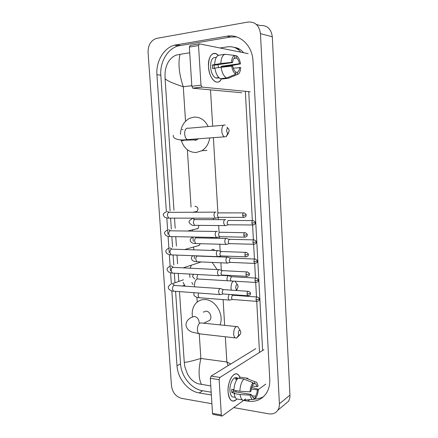<?xml version="1.0" encoding="UTF-8"?>
<svg xmlns="http://www.w3.org/2000/svg" width="438" height="438" viewBox="0 0 438 438"><rect width="100%" height="100%" fill="white"/><g stroke="black" fill="none" stroke-linecap="round" stroke-linejoin="round"><path stroke-width="0.66" d="M208.499 66.713C207.683 56.256 213.541 49.817 218.321 55.429L216.011 53.715C211.061 52.724 208.559 57.06 208.499 66.713C209.008 79.251 218.053 87.052 221.579 78.637C220.007 81.731 217.971 82.777 215.463 81.769C211.598 79.464 209.276 74.444 208.499 66.713M222.86 66.549L222.92 66.998L222.86 66.549M248.149 53.639L199.416 43.86L198.54 45.547L189.358 47.052L190.245 45.382L199.06 43.92M200.982 85.147L202.071 87.102L192.944 88.23L191.839 86.302L200.982 85.147L198.54 45.547M250.186 91.788L202.071 87.102M191.839 86.302L189.358 47.052M192.944 88.23L241.738 92.752M214.209 68.372L214.078 65.218L232.605 62.563C232.846 59.902 233.602 58.287 234.872 57.717L234.746 55.456C232.846 56.086 231.762 58.391 231.494 62.377L220.823 63.51L212.364 64.955L212.583 68.596L214.905 68.273M233.908 58.446L236.64 58.046C237.982 59.086 238.918 60.975 239.444 63.718L221.124 66.308L221.256 67.167M217.894 64.671L218.562 67.54M218.086 77.931L215.633 77.948C212.813 76.272 211.127 72.631 210.569 67.025C210.612 60.028 212.43 56.891 216.027 57.608M219.23 77.937L215.633 77.948M218.797 77.531L217.429 77.707M216.985 77.772L216.657 78.227M222.822 67.009L222.761 66.565L232.523 65.399L240.506 63.899L239.444 63.718M222.318 78.539L222.345 78.993L228.433 78.205L237.549 74.427L237.423 72.188L235.693 72.418M220.538 78.769L220.407 78.714C217.637 77.143 215.792 73.589 214.877 68.06L231.702 66.083L232.808 66.258C233.361 69.045 234.314 70.934 235.666 71.931L235.792 74.181L226.643 77.98L220.538 78.769M226.643 77.98L226.512 77.92C223.769 76.332 221.946 72.757 221.037 67.195M236.64 58.046L236.52 55.79L234.752 55.566M236.52 55.79L236.865 56.02C238.677 57.52 239.887 60.148 240.506 63.899M233.301 68.224L240.703 67.518C240.462 71.405 239.411 73.71 237.549 74.427M235.792 74.181C233.788 72.922 232.425 70.222 231.702 66.083M239.641 67.348C239.411 69.96 238.672 71.575 237.423 72.188M216.219 57.115L216.509 57.071M214.658 64.397C214.943 58.922 216.449 55.85 219.164 55.188L225.137 54.279M220.823 63.51C221.108 58.002 222.597 54.92 225.285 54.257L234.746 55.456M232.605 62.563L231.494 62.377M214.078 65.218L212.364 64.955M222.761 66.565L221.124 66.308M226.665 130.738C226.933 132.687 227.541 133.47 228.483 133.086L229.173 130.721L228.8 129.139C227.607 127.611 226.895 128.148 226.665 130.738M227.798 133.196L226.222 136.678L224.338 136.848C222.887 135.9 222.033 133.951 221.765 131.006C221.842 126.522 223.019 124.551 225.291 125.082M195.003 140.346L196.963 139.837L198.206 138.802M209.731 137.937C208.778 143.741 206.15 148.006 201.841 150.721L196.093 152.528C188.696 152.375 183.692 148.159 181.091 139.87M180.429 134.351C180.784 126.921 183.768 121.6 189.397 118.397L193.859 117.105C200.128 116.831 204.902 119.979 208.176 126.549M235.721 287.531C235.885 288.976 236.339 289.6 237.084 289.398L238.102 286.529L237.894 285.445C236.755 283.999 236.027 284.695 235.721 287.531M236.411 289.326L236.005 290.487M231.319 290.164L230.968 288.056C231.187 282.893 232.545 280.616 235.031 281.218L237.418 284.733M193.038 284.547L191.839 282.532M190.004 277.484L189.544 274.046M190.18 268.215L191.351 265.214M212.184 262.417L217.062 269.556M238.36 333.247C238.502 334.572 238.913 335.152 239.597 334.988C240.342 334.506 240.714 333.499 240.708 331.966L240.528 330.997C239.411 329.595 238.688 330.345 238.36 333.247M238.902 334.835L236.69 338.054L235.195 337.873C234.314 337.161 233.799 335.82 233.651 333.844C233.914 328.495 235.305 326.113 237.829 326.693L240.133 330.345M207.453 321.41L209.714 320.337C212.534 317.725 210.005 311.254 206.117 311.117L203.254 312.141M192.424 316.723C191.647 310.947 192.983 306.282 196.438 302.729C198.923 300.408 201.907 299.357 205.389 299.581C215.633 299.899 224.344 314.812 220.007 324.881M195.835 211.817L196.996 211.434C198.622 208.992 198.118 207.267 195.485 206.254L194.811 206.38M216.109 212.145L215.441 212.019C214.456 212.419 213.968 213.591 213.985 215.529L215.135 218.19L216.339 218.02M243.446 212.89L218.502 212.884C217.796 213.175 217.445 214.023 217.456 215.425L218.283 217.352L218.995 217.352M217.325 231.456L216.607 231.335C215.627 231.784 215.146 232.972 215.162 234.899L216.257 237.467L217.451 237.325M244.59 232.698L219.668 232.249C218.962 232.578 218.617 233.438 218.628 234.834L219.411 236.69L220.106 236.701M196.93 228.882L198.151 228.466L198.956 225.373M218.529 250.64L217.768 250.525C216.799 251.018 216.317 252.228 216.334 254.149L217.374 256.624L218.546 256.498M245.729 252.37L220.818 251.489L219.788 254.111L220.533 255.901L221.217 255.929M198.009 245.844L199.295 245.4L200.161 243.714M219.723 269.693L218.923 269.589C217.954 270.126 217.478 271.352 217.494 273.263L218.485 275.655L219.641 275.551M246.862 271.905L221.967 270.596L220.938 273.257L221.65 274.987L222.318 275.026M220.905 288.615L220.068 288.522C219.109 289.107 218.633 290.35 218.65 292.255L219.591 294.56L220.719 294.478M247.985 291.308L223.106 289.578L222.082 292.283L222.909 294.029L219.799 294.67M225.696 219.679L225.055 219.569C224.114 219.975 223.654 221.124 223.665 223.019L224.754 225.586L225.871 225.444M252.638 220.599L228.067 220.429L227.07 222.926L227.853 224.793L228.505 224.793M212.977 219.641L213.585 218.184M226.846 238.496L226.161 238.392C225.231 238.847 224.771 240.013 224.782 241.896L225.822 244.382L226.922 244.256M253.722 239.887L229.167 239.301L228.182 241.842L228.926 243.637L229.567 243.654M212.414 237.675L213.448 237.412M215.178 250.531L213.125 249.266L211.899 249.633M227.984 257.194L227.262 257.101C226.336 257.593 225.882 258.781 225.893 260.654L226.884 263.052L227.968 262.948M254.801 259.05L230.262 258.053L229.282 260.626L229.994 262.367L230.618 262.395M229.118 275.77L228.357 275.683C227.437 276.219 226.983 277.424 226.999 279.291L227.306 280.753M255.874 278.086L231.352 276.685L230.377 279.296L231.056 280.977M229.069 294.407L228.094 297.807L228.992 300.046L230.032 299.975M256.936 296.997L232.436 295.19L231.461 297.84L232.244 299.537L229.184 300.145M228.083 392.015L228.039 389.962C228.22 384.986 229.353 380.775 231.439 377.332C234.768 372.837 237.61 372.776 239.958 377.145L238.053 374.561C233.744 370.729 227.245 381.772 228.083 392.015C229.331 400.775 232.277 403.097 236.914 398.974C234.938 401.213 233.032 401.684 231.198 400.387C229.424 398.898 228.384 396.105 228.083 392.015M263.955 349.628L219.925 377.425L219.137 379.664L210.295 378.306L211.094 376.089L255.776 348.648M213.317 414.43L212.901 414.353L212.512 413.33L221.316 414.967L219.137 379.664M221.316 414.967L221.699 416.001L222.296 415.98L243.495 400.441M265.8 384.093L258.316 389.579M245.592 398.903L243.977 400.086M212.512 413.33L210.295 378.306M250.038 391.862L251.04 391.145C251.259 388.451 251.938 386.321 253.082 384.761L252.972 382.741C251.259 384.871 250.279 387.909 250.038 391.862L239.865 391.243L233.936 390.291C234.193 384.931 235.545 380.896 237.993 378.186L243.884 379.067L252.972 382.741M253.005 383.376L255.852 383.956L257.194 386.694L252.348 385.944M233.191 389.596L233.41 391.545L251.22 394.441L252.54 397.129L253.788 397.452L253.903 399.461L252.414 399.368C251.341 398.777 250.613 397.375 250.224 395.169L251.22 394.441M239.077 399.341L236.52 398.909C235.326 397.928 234.527 396.144 234.127 393.559L234.806 393.089L231.872 392.607L231.702 391.03L231.675 389.349L233.952 389.716M234.472 397.206L232.211 396.828C230.919 395.744 230.164 393.718 229.945 390.745C229.353 383.464 233.903 375.486 237.057 378.01M254.675 383.633L254.566 381.618L245.504 377.972L239.63 377.102L239.706 378.41L236.794 377.972L235.151 379.062L237.024 379.341M239.63 377.102L242.083 377.463M245.504 377.972L247.979 378.366M252.414 399.368L244.218 400.129M242.953 400.244L242.422 399.905C241.239 398.925 240.451 397.135 240.057 394.534L250.224 395.169M234.127 393.559L240.057 394.534M254.566 381.618L256.695 382.33L258.152 386.004L257.194 386.694M251.33 388.988L257.374 389.94L258.327 389.24L251.757 387.384M258.327 389.24C258.108 393.089 257.161 396.1 255.485 398.273L255.376 396.27L251.565 395.651M253.843 398.427L255.485 398.273M257.374 389.94C257.161 392.579 256.498 394.693 255.376 396.27M239.865 391.243C240.117 385.862 241.458 381.799 243.884 379.067M236.334 390.674L235.77 391.928M252.764 397.282L253.788 397.452M231.872 392.607L233.41 391.545M236.87 379.319L236.794 377.972M211.904 403.737L181.562 398.356C175.846 396.686 172.484 392.508 171.477 385.818L148.071 52.286C148.049 45.174 150.765 40.564 156.218 38.451L248.001 22.048C255.135 21.604 259.285 25.47 260.457 33.649L279.4 403.82C279.504 406.3 278.962 408.451 277.763 410.28C275.633 413.22 272.655 414.408 268.822 413.839L233.717 407.608M256.339 24.435L260.177 25.535C267.147 25.125 271.193 28.875 272.316 36.776L289.951 395.153C290.049 397.562 289.513 399.653 288.335 401.438L284.804 404.389M243.928 400.502L247.662 401.131C255.255 402.237 261.316 399.861 265.839 394.003C268.697 389.93 270 385.04 269.759 379.341L253 61.09C252.474 45.536 239.728 33.649 226.928 36.201L174.313 45.207C163.588 48.158 155.84 61.681 156.93 74.728L166.385 211.882M171.833 290.892L177.001 365.774C177.658 378.405 187.99 391.254 199.186 392.93L211.351 394.988M166.807 217.96L167.929 234.264M168.072 236.356L169.199 252.655M169.336 254.648L170.459 270.925M170.59 272.825L171.351 283.912M236.881 48.667L238.376 48.541M175.583 291.33L180.538 363.852C181.184 376.384 191.461 389.114 202.597 390.756L211.171 392.185M236.717 36.956L230.476 37.033L178.146 45.919C167.469 48.837 159.75 62.24 160.817 75.172L170.097 211.012M170.585 218.124L171.335 229.123M171.849 236.597L172.567 247.114M173.103 254.954L173.787 265.001M174.346 273.197L175.003 282.767M253.881 399.073C257.44 399.127 260.692 398.284 263.632 396.549M262.619 350.477L248.735 91.646M243.523 52.708C240.993 49.549 237.861 47.786 234.138 47.408M219.964 47.983L227.678 46.817C233.016 46.247 237.391 48.032 240.812 52.166M245.335 91.312L252.348 220.599M252.584 224.979L253.394 239.882M252.918 242.422L256.268 241.957C256.608 241.595 255.962 240.911 254.336 239.904C253.454 239.679 252.978 240.517 252.918 242.422L253.629 244.262L254.429 259.039M254.67 263.435L255.464 278.064M255.704 282.483L256.487 296.964M256.728 301.404L259.499 352.448M210.777 385.927L198.743 383.885C195.419 383.02 192.397 380.885 189.67 377.485L187.431 374.036L184.825 366.737L184.261 362.286C186.002 362.505 191.532 361.224 200.856 358.454C198.326 369.984 198.534 378.646 201.475 384.433M189.72 52.784L180.067 54.317C177.938 63.083 179.011 73.896 183.287 86.757C173.109 83.455 167.037 80.767 165.077 78.692L173.979 210.284M174.51 218.129L175.195 228.236M175.764 236.673L176.399 246.079M177.012 255.102L177.598 263.813M178.25 273.416L178.792 281.431M179.481 291.62L184.261 362.286M165.077 78.692L165.016 73.65C165.668 64.561 169.238 58.424 175.731 55.243L180.067 54.317M228.138 365.62L226.857 361.985L230.777 364M223.462 125.241L188.362 128.246C185.958 127.748 184.716 129.664 184.639 133.99C184.924 136.831 185.832 138.709 187.365 139.612L189.304 139.465M182.876 129.467L182.06 129.445M180.023 139.859L182.794 140.724L185.137 139.733M233.41 281.119L198.786 279.044C196.147 278.448 194.718 280.643 194.488 285.625L194.647 286.841M193.076 274.527L191.975 274.177M199.18 322.801L199.17 322.176C198.682 318.93 197.051 317.013 194.275 316.428L191.368 317.462C187.699 319.335 185.904 321.968 185.991 325.363C186.67 328.615 188.767 330.882 192.287 332.168L200.604 333.986M236.317 326.54L201.781 323.02C199.109 322.434 197.637 324.728 197.363 329.891C197.522 331.801 198.064 333.11 199 333.805L235.195 337.873M242.657 215.397L246.134 214.992C246.474 214.598 245.806 213.897 244.125 212.884C243.205 212.644 242.712 213.481 242.657 215.397L243.446 217.368L244.125 217.368M215.124 212.145L169.687 212.342C168.263 212.03 167.508 213.109 167.42 215.578L168.652 218.119L169.703 218.119M169.019 212.216L167.398 211.521M243.763 235.261L247.229 234.801C247.569 234.434 246.912 233.733 245.258 232.704C244.327 232.463 243.829 233.317 243.763 235.261L244.519 237.166L245.187 237.177M216.356 231.445L171.001 230.81C169.561 230.492 168.794 231.587 168.696 234.1L169.867 236.553L170.897 236.575M170.47 230.667L168.652 229.736M244.869 254.993L248.319 254.478C248.658 254.133 248.012 253.438 246.38 252.387C245.444 252.146 244.941 253.016 244.869 254.993L245.581 256.827L246.238 256.849M217.582 250.607L172.304 249.156C170.853 248.833 170.07 249.95 169.966 252.507L171.077 254.878L172.09 254.916M171.877 249.014L169.895 247.837M245.964 274.593L249.397 274.018C249.737 273.695 249.102 273 247.497 271.938C246.55 271.691 246.041 272.578 245.964 274.593L246.643 276.362L247.284 276.394M218.797 269.644L173.596 267.388C172.134 267.06 171.34 268.198 171.22 270.793L172.282 273.082L173.267 273.137M173.256 267.257L171.132 265.828M247.048 294.057L250.47 293.433C250.618 292.737 249.994 292.042 248.603 291.352C247.651 291.111 247.136 292.009 247.048 294.057L247.694 295.76L248.319 295.803M220.002 288.554L174.877 285.499C173.404 285.171 172.605 286.326 172.473 288.965L173.481 291.177L174.444 291.248M174.603 285.379L172.364 283.704L183.478 279.783M251.866 223.073L255.234 222.663C255.568 222.28 254.911 221.59 253.263 220.599C252.387 220.38 251.921 221.201 251.866 223.073L252.611 224.979L253.235 224.984M224.787 219.673L195.534 219.591C194.204 219.301 193.497 220.38 193.415 222.832L194.554 225.335L195.507 225.34M194.729 219.526L192.944 218.688M225.953 238.48L196.755 237.883C195.408 237.588 194.686 238.688 194.598 241.185L195.682 243.599L196.618 243.621M196.043 237.779L195.217 237.057M228.926 243.637L254.243 244.278M253.958 261.639L257.298 261.125C257.637 260.785 257.002 260.101 255.403 259.077C254.511 258.853 254.029 259.707 253.958 261.639L254.637 263.419L255.239 263.441M227.114 257.161L197.96 256.06C196.602 255.759 195.874 256.876 195.77 259.411L196.804 261.749L197.719 261.787M254.998 280.731L258.321 280.167C258.666 279.86 258.042 279.176 256.46 278.119C255.562 277.9 255.075 278.771 254.998 280.731L255.644 282.45L256.235 282.483M197.735 274.5L196.936 277.528L197.231 278.875M256.027 299.701L259.34 299.083C259.499 298.415 258.885 297.73 257.506 297.035C256.602 296.816 256.11 297.703 256.027 299.701L256.646 301.355L257.221 301.399M198.551 293.017L198.113 295.716L199.038 297.714L199.909 297.78M211.094 376.089L219.925 377.425M239.624 49.209L238.009 48.383M191.8 85.678L183.287 86.757L185.52 121.266M225.34 336.767L226.857 361.985L200.856 358.454L199.268 333.959M197.209 302.056L196.897 297.303M194.395 258.59L194.215 255.748M193.831 249.846L193.651 247.076M193.278 241.311L192.999 237.013M192.621 231.111L192.545 229.945M191.839 219.005L191.784 218.151M191.067 207.081L187.36 149.752M224.656 325.352L223.106 299.587M221.349 270.339L220.894 262.795M220.544 256.914L220.495 256.137M220.204 251.27L219.777 244.223M219.427 238.349L219.339 236.942M219.049 232.063L218.655 225.537M218.305 219.657L218.157 217.259M217.921 213.328L213.377 137.669M212.682 126.16L210.503 89.856M279.4 403.82L289.951 395.153M260.457 33.649L272.316 36.776M237.029 48.755L239.832 49.335M180.538 363.852L177.001 365.774M202.597 390.756L199.186 392.93M160.817 75.172L156.93 74.728M180.253 45.437L176.432 44.72M230.476 37.033L226.928 36.201M249.693 399.62L247.662 401.131M192.747 88.175L201.88 87.042M226.512 77.92L220.407 78.714M228.483 133.086L226.222 136.678M173.273 135.287C172.698 138.737 178.556 140.822 187.365 139.612L224.338 136.848M201.841 150.721L206.933 150.437M196.963 139.837L184.464 140.209M228.001 128.252L226.988 127.129M237.084 289.398L236.126 290.493M183.111 282.384L185.082 286.189M239.597 334.988L236.69 338.054M209.714 320.337L203.654 323.211M166.226 211.91C163.927 212.808 162.98 213.958 163.396 215.359L164.683 217.232C166.632 217.976 167.957 218.272 168.652 218.119L215.135 218.19M246.134 214.992C245.718 215.72 246.988 216.673 243.446 217.368L218.283 217.352M196.996 211.434L192.961 212.244M218.452 217.429L215.37 218.294M167.409 230.153C165.142 231.176 164.228 232.354 164.666 233.684L165.854 235.507C167.995 236.383 169.331 236.734 169.867 236.553L216.257 237.467M247.229 234.801C246.791 235.578 248.111 236.482 244.519 237.166L219.411 236.69M198.151 228.466L187.513 231.04M219.575 236.766L216.487 237.577M168.592 248.286C166.352 249.436 165.465 250.64 165.936 251.899L167.07 253.701C169.407 254.697 170.743 255.091 171.077 254.878L217.374 256.624M221.519 251.691L218.737 250.804M248.319 254.478C247.804 255.557 249.211 256.038 245.581 256.827L220.533 255.901M199.295 245.4L184.633 249.55M220.692 255.978L217.598 256.734M169.769 266.299C167.551 267.58 166.697 268.812 167.196 269.994L168.318 271.823C170.815 272.907 172.134 273.328 172.282 273.082L218.485 275.655M222.685 270.788L219.925 269.857M249.397 274.018C248.872 275.13 250.295 275.595 246.643 276.362L221.65 274.987M200.434 262.236L183.1 267.864M221.803 275.069L218.699 275.765M170.946 284.196C168.772 285.581 167.94 286.846 168.444 287.98C167.853 288.806 171.718 291.604 173.481 291.177L219.591 294.56M223.845 289.764L221.102 288.779M250.47 293.433C249.906 294.331 251.598 294.938 247.694 295.76L222.761 293.953M184.278 285.297L182.345 286.003M224.754 225.586L194.554 225.335C192.791 225.871 190.979 224.929 189.112 222.504C188.778 221.124 189.632 220.002 191.669 219.126M255.234 222.663C254.785 223.385 256.142 224.234 252.611 224.979L227.853 224.793M228.006 224.858L224.973 225.685M225.822 244.382L195.682 243.599C195.009 243.49 191.138 243.687 190.295 240.648C189.911 239.367 190.733 238.217 192.764 237.204M229.808 239.493L227.048 238.655M213.01 237.401L210.245 238.157M229.074 243.709L226.035 244.481M253.629 244.262C257.183 243.544 255.814 242.712 256.268 241.957M226.884 263.052L196.804 261.749C196.492 261.7 192.178 261.7 191.472 258.677C191.192 257.714 191.658 256.717 192.868 255.699M230.925 258.234L228.182 257.352M257.298 261.125C256.832 261.913 258.212 262.723 254.637 263.419L229.994 262.367M208.652 256.296L208.17 256.444M230.136 262.439L227.087 263.156M194.532 278.951L192.638 276.597L193.278 274.254M232.036 276.854L229.304 275.924M258.321 280.167C257.851 280.982 259.241 281.776 255.644 282.45L235.031 281.212M221.102 275.327L228.269 275.721M228.992 300.046L199.038 297.714C196.016 297.407 194.269 296.307 193.804 294.413L194.023 292.683M233.136 295.354L230.881 294.539M259.34 299.083C258.853 299.931 260.26 300.709 256.646 301.355L232.107 299.466M212.901 414.353L221.699 416.001M255.852 383.956L253.016 383.524M235.266 397.337L232.211 396.828M242.422 399.905L236.52 398.909M237.861 49.313L239.378 49.061M277.763 410.28L288.335 401.438M178.146 45.919L174.313 45.207M189.67 377.485L187.431 374.036"/></g></svg>
